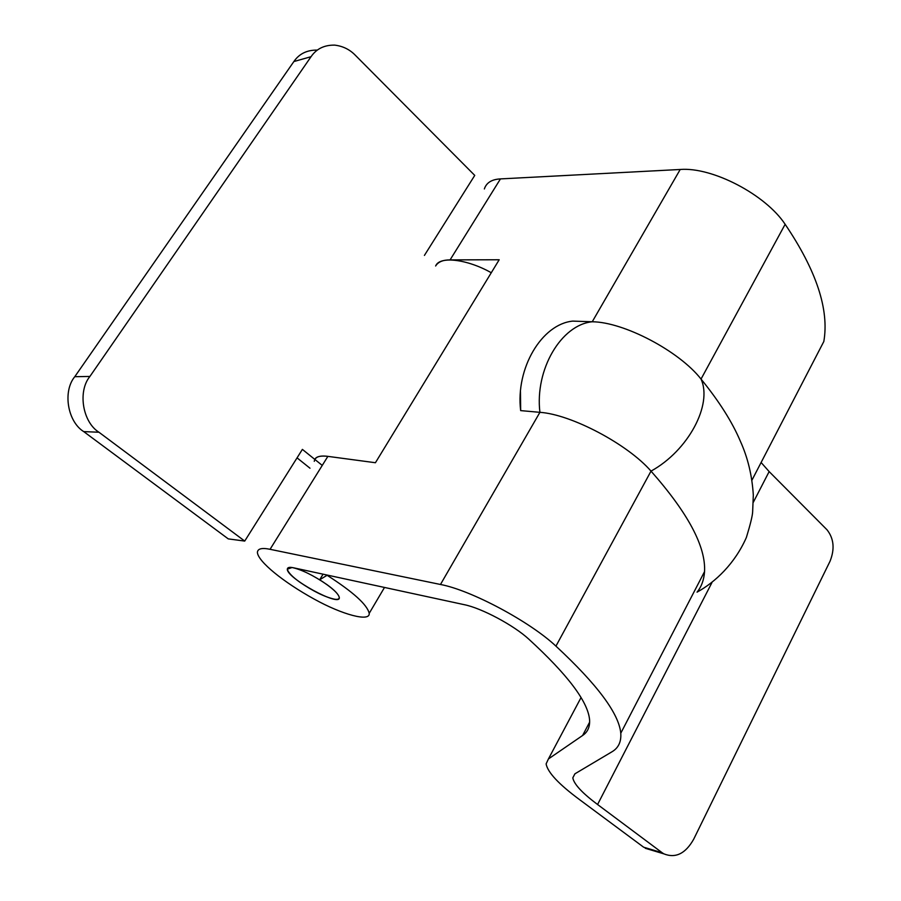 <?xml version="1.0" encoding="UTF-8"?>
<svg xmlns="http://www.w3.org/2000/svg" width="901" height="901" viewBox="0 0 901 901"><rect width="100%" height="100%" fill="white"/><g stroke="black" fill="none" stroke-linecap="round" stroke-linejoin="round"><path stroke-width="1.35" d="M292.07 567.517C301.677 569.601 313.334 575.322 327.052 584.681C334.474 590.042 338.562 594.311 339.305 597.509C339.17 599.188 337.458 599.717 334.181 599.12C324.642 596.924 313.233 591.315 299.965 582.294C292.352 576.865 288.14 572.495 287.329 569.173L292.07 567.517M424.416 255.411L474.748 175.402L355.354 55.276C349.768 49.51 342.898 46.12 334.733 45.129C324.349 44.937 316.454 48.789 311.048 56.695L89.909 376.449C77.565 391.372 82.622 422.141 98.941 432.232L83.737 431.613L228.268 538.888L244.723 541.073L302.387 449.385L322.254 465.412M314.922 459.217C316.386 456.492 320.733 455.546 327.964 456.379M309.978 468.205L297.06 457.866M435.78 265.727C439.834 255.828 467.574 259.251 491.27 272.744M83.737 431.613C67.564 421.679 62.552 391.394 74.772 376.697L89.909 376.449M311.048 56.695L293.872 61.55C299.222 53.745 307.061 49.927 317.377 50.096M293.872 61.55L74.772 376.697M98.941 432.232L244.723 541.073M520.474 391.62L520.665 410.608C515.44 368.205 541.85 324.033 572.799 321.105L592.239 321.77C623.875 321.995 679.163 351.063 701.034 379.073C719.133 401.305 732.231 421.995 740.329 441.152C747.785 457.573 752.11 475.559 753.315 495.111L752.639 511.914C752.448 515.879 750.364 524.393 746.388 537.447C734.833 563.677 715.349 582.114 697.036 592.16C701.496 586.697 703.996 579.839 704.548 571.606L620.778 733.211C621.375 741.917 618.356 748.157 611.711 751.941L574.883 773.835L572.811 777.845L574.928 773.813M520.665 410.608L539.913 412.331C571.211 414.359 627.715 444.227 651.018 471.122C688.071 513.12 705.911 546.614 704.548 571.606M314.269 461.335C315.012 456.908 319.551 455.253 327.874 456.368L375.424 462.731L499.188 259.758L450.083 259.882C442.965 259.871 438.145 261.909 435.622 265.986M652.347 850.398L643.663 847.21L662.19 852.751L663.834 853.844C675.559 858.529 685.492 853.675 693.657 839.27L830.08 561.154C834.889 548.968 833.875 538.516 827.017 529.799L769.15 471.583L761.108 462.495M327.39 575.108L319.675 579.771C331.827 587.553 338.371 593.466 339.305 597.509C340.702 607.668 286.439 578.059 287.329 569.173C287.464 567.382 289.503 566.92 293.444 567.776L464.33 604.695C481.663 608.152 513.874 625.339 528.752 639.113C567.641 674.725 587.914 701.586 589.569 719.662C590.042 726.825 587.722 732.096 582.598 735.498L548.427 758.946L546.107 763.913C547.662 772.326 558.71 784.152 579.23 799.39L643.663 847.21M662.19 852.751L597.577 804.514C582.215 793.038 573.96 784.152 572.811 777.845M751.918 480.233L823.829 341.49C829.325 309.617 816.419 270.559 785.143 224.293C765.557 194.605 712.319 166.831 680.21 169.478L592.239 321.77C561.255 324.732 534.744 369.444 539.913 412.331L440.476 584.479C470.998 590.155 529.799 621.532 555.94 646.13C597.34 684.58 618.953 713.615 620.778 733.211M440.476 584.479L270.063 549.306C261.898 547.617 257.675 548.653 257.404 552.392C257.877 561.424 283.353 582.147 314.269 599.131C342.155 614.64 370.21 622.242 369.207 613.356C367.27 604.762 353.271 592.092 327.232 575.367M680.21 169.478L500.449 178.905L450.083 259.882M484.355 188.962C486.382 182.712 491.743 179.355 500.449 178.905M323.076 574.174L319.675 579.771M555.94 646.13L651.018 471.122C688.33 450.601 712.747 404.549 701.034 379.073L785.143 224.293M327.874 456.368L270.063 549.306M769.15 471.583L753.326 502.274M711.914 582.643L597.577 804.514M581.066 697.532L548.427 758.946M589.659 722.095L582.598 735.498M645.307 848.292L663.834 853.844M384.502 587.452L369.207 613.356"/></g></svg>

